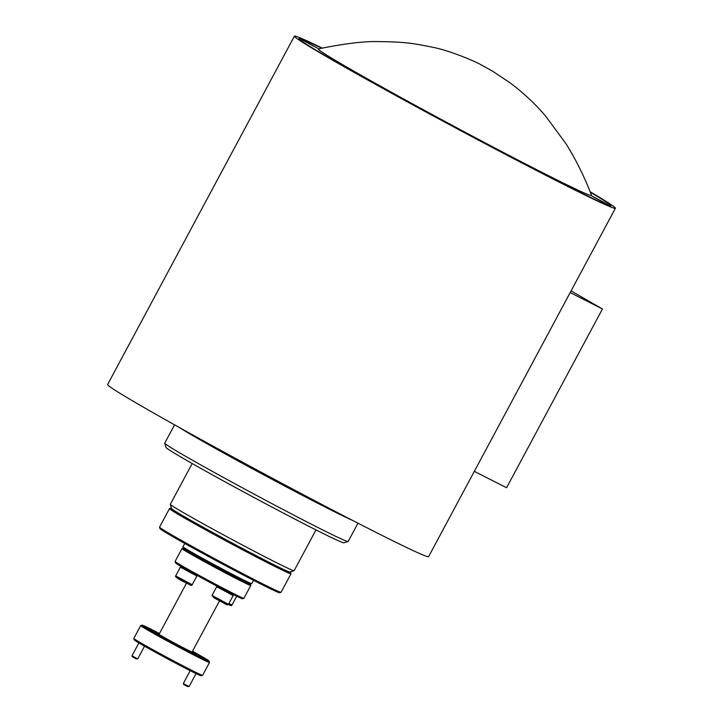 <?xml version="1.0" encoding="UTF-8"?>
<svg xmlns="http://www.w3.org/2000/svg" width="723" height="723" viewBox="0 0 723 723"><rect width="100%" height="100%" fill="white"/><g stroke="black" fill="none" stroke-linecap="round" stroke-linejoin="round"><path stroke-width="1.08" d="M148.45 628.45L152.201 630.519L148.45 628.45M137.713 658.906L136.005 658.78L132.255 656.719L131.984 655.833L137.722 658.906L144.537 646.19M199.801 656.132L203.552 658.201L199.801 656.132M189.074 686.588L187.356 686.461L183.606 684.392L183.335 683.515L189.074 686.588L196.05 673.574M444.943 121.816L436.321 117.036L444.943 121.816M434.767 116.132L448.296 123.525L434.767 116.132M551.694 177.912L543.072 173.14L551.694 177.912M541.518 172.228L555.047 179.629L541.518 172.228M346.407 67.275L337.786 62.494L346.407 67.275M336.24 61.591L349.76 68.992L336.24 61.591M313.809 46.245L305.196 41.473L313.809 46.245M303.642 40.56L317.171 47.962L303.642 40.56M604.13 202.711L595.508 197.939L604.13 202.711M593.954 197.027L607.483 204.428L593.954 197.027M177.153 577.713L188.116 583.904C178.653 579.358 174.505 576.674 175.689 575.87L192.191 584.726L196.864 576.014L180.352 567.157L181.645 566.769M232.797 594.315L233.177 595.58L216.674 586.724L211.993 595.445L228.504 604.292C226.046 605.241 229.553 605.901 214.071 597.894L211.993 595.445M228.92 603.515L232.011 604.961L236.683 596.249L232.824 594.414M441.762 119.711A155.011 4.022 28.2 0 0 591.504 195.318C582.449 171.206 570.501 150.565 565.485 143.037L546.001 116.602C535.978 104.609 524.067 93.394 510.266 82.955L492.246 70.953L480.18 64.338C477.162 62.359 450.384 50.601 432.743 47.284C415.264 43.796 406.597 41.826 378.617 41.6C364.871 41.112 344.799 43.534 318.409 48.884A155.011 4.022 28.2 0 0 441.762 119.711M169.489 508.603L159.557 527.121A68.938 1.789 28.2 0 0 159.557 527.175A68.938 1.789 28.2 0 0 194.722 547.826A68.938 1.789 28.2 0 0 258.951 581.97A68.938 1.789 28.2 0 0 281.03 592.309A68.938 1.789 28.2 0 0 281.075 592.282L291.007 573.764A68.938 1.789 -151.8 0 1 268.884 563.452A68.938 1.789 -151.8 0 1 203.94 528.92A68.938 1.789 -151.8 0 1 169.489 508.603A68.938 1.789 -151.8 0 1 169.534 508.576L170.935 508.152A67.899 1.762 28.2 0 0 204.13 527.799A67.899 1.762 28.2 0 0 268.793 562.196A67.899 1.762 28.2 0 0 290.583 572.3A67.899 1.762 28.2 0 0 290.212 571.902M184.754 543.452L182.973 546.76A39.024 1.012 28.2 0 0 182.973 546.796A39.024 1.012 28.2 0 0 202.874 558.481A39.024 1.012 28.2 0 0 239.241 577.804A39.024 1.012 28.2 0 0 251.74 583.66A39.024 1.012 28.2 0 0 251.758 583.642L253.538 580.334M182.973 546.796L183.398 548.197A37.985 0.985 28.2 0 0 202.774 559.575A37.985 0.985 28.2 0 0 238.165 578.382A37.985 0.985 28.2 0 0 250.33 584.085L251.74 583.66M171.478 508.242A67.899 1.762 28.2 0 0 170.935 508.152M281.03 592.309L279.629 592.733A67.899 1.762 -151.8 0 1 257.876 582.548A67.899 1.762 -151.8 0 1 194.614 548.929A67.899 1.762 -151.8 0 1 159.982 528.585L159.557 527.175M322.133 48.061A182.106 4.727 28.2 0 0 294.406 36.15A182.106 4.727 28.2 0 0 331.007 59.241A182.106 4.727 28.2 0 0 508.061 155.743A182.106 4.727 28.2 0 0 615.39 208.26A182.106 4.727 28.2 0 0 592.761 193.312L590.149 191.812M615.39 208.26L428.594 556.647A182.106 4.727 -151.8 0 1 321.256 504.13A182.106 4.727 -151.8 0 1 144.211 407.627A182.106 4.727 -151.8 0 1 107.61 384.537L294.406 36.15M321.726 48.152A176.909 4.591 28.2 0 0 298.997 38.608A176.909 4.591 28.2 0 0 334.55 61.048A176.909 4.591 28.2 0 0 506.543 154.785A176.909 4.591 28.2 0 0 610.808 205.802A176.909 4.591 28.2 0 0 590.275 192.146M321.69 48.161A176.385 4.582 28.2 0 0 299.449 38.852A176.385 4.582 28.2 0 0 439.946 119.367A176.385 4.582 28.2 0 0 610.348 205.558A176.385 4.582 28.2 0 0 590.293 192.182M448.856 123.85L432.851 115.246L448.856 123.85M608.043 204.745L592.038 196.141L608.043 204.745M317.731 48.278L301.717 39.675L317.731 48.278M350.33 69.309L334.315 60.705L350.33 69.309M555.607 179.946L539.602 171.342L555.607 179.946M174.559 424.835L164.736 443.145A104.067 2.702 28.2 0 0 164.736 443.217A104.067 2.702 28.2 0 0 217.813 474.396A104.067 2.702 28.2 0 0 314.767 525.928A104.067 2.702 28.2 0 0 348.097 541.536A104.067 2.702 28.2 0 0 348.161 541.491L357.975 523.181M353.267 520.759A104.067 2.702 -151.8 0 1 324.943 506.95A104.067 2.702 -151.8 0 1 179.177 427.42M192.182 463.533L170.312 504.32A70.239 1.826 28.2 0 0 170.312 504.374A70.239 1.826 28.2 0 0 206.136 525.422A70.239 1.826 28.2 0 0 271.577 560.198A70.239 1.826 28.2 0 0 294.071 570.736A70.239 1.826 28.2 0 0 294.116 570.709L315.987 529.923M348.097 541.536L343.868 542.81A100.94 2.621 -151.8 0 1 311.541 527.663A100.94 2.621 -151.8 0 1 217.496 477.686A100.94 2.621 -151.8 0 1 166.01 447.447L164.736 443.217M170.312 504.374L171.586 508.603A67.122 1.744 28.2 0 0 205.82 528.712A67.122 1.744 28.2 0 0 268.35 561.943A67.122 1.744 28.2 0 0 289.851 572.01L294.071 570.736M250.366 584.076L250.773 585.449A39.024 1.012 -151.8 0 1 250.773 585.476A39.024 1.012 -151.8 0 1 238.256 579.638A39.024 1.012 -151.8 0 1 201.491 560.09A39.024 1.012 -151.8 0 1 181.997 548.594A39.024 1.012 -151.8 0 1 182.015 548.576L183.389 548.161M243.868 598.328L242.458 598.752A37.985 0.985 -151.8 0 1 230.294 593.059A37.985 0.985 -151.8 0 1 194.912 574.252A37.985 0.985 -151.8 0 1 175.535 562.865L175.111 561.464A39.024 1.012 28.2 0 0 195.011 573.149A39.024 1.012 28.2 0 0 231.369 592.471A39.024 1.012 28.2 0 0 243.868 598.328A39.024 1.012 28.2 0 0 243.895 598.31L250.773 585.476M181.997 548.594L175.111 561.428A39.024 1.012 28.2 0 0 175.111 561.464M159.485 633.52A37.985 0.985 28.2 0 0 154.297 630.863A37.985 0.985 28.2 0 0 142.133 625.169A37.985 0.985 28.2 0 0 160.696 636.159A37.985 0.985 28.2 0 0 196.873 655.4A37.985 0.985 28.2 0 0 209.055 661.048A37.985 0.985 28.2 0 0 192.499 651.224M209.055 661.048L209.48 662.458A39.024 1.012 -151.8 0 1 209.48 662.485A39.024 1.012 -151.8 0 1 196.963 656.647A39.024 1.012 -151.8 0 1 160.199 637.108A39.024 1.012 -151.8 0 1 140.696 625.603A39.024 1.012 -151.8 0 1 140.723 625.594L142.133 625.169M202.576 675.336L201.166 675.761A37.985 0.985 -151.8 0 1 189.001 670.067A37.985 0.985 -151.8 0 1 153.61 651.26A37.985 0.985 -151.8 0 1 134.243 639.882L133.818 638.472A39.024 1.012 28.2 0 0 133.818 638.472A39.024 1.012 28.2 0 0 153.719 650.167A39.024 1.012 28.2 0 0 190.077 669.489A39.024 1.012 28.2 0 0 202.576 675.336A39.024 1.012 28.2 0 0 202.603 675.327L209.48 662.485M171.152 641.536L176.177 644.31L171.152 641.536M148.116 628.26L152.725 630.808L148.116 628.26M199.467 655.933L204.076 658.481L199.467 655.933M153.077 631.513L159.756 635.201L153.077 631.513M159.295 633.872L155.102 631.486L159.403 633.664M192.363 651.486L199.575 655.436L192.291 651.613M189.39 651.089L196.069 654.767L189.39 651.089M186.525 583.081L159.078 634.279A18.735 0.488 28.2 0 0 168.432 639.801A18.735 0.488 28.2 0 0 186.082 649.182A18.735 0.488 28.2 0 0 192.092 651.983L219.494 600.885M571.089 290.899L602.44 308.974L570.185 292.58M474.324 471.351L506.579 487.745L602.44 308.974M290.583 572.3L291.007 573.71A68.938 1.789 -151.8 0 1 291.007 573.764M226.398 604.238L214.098 597.903M138.906 642.928L131.984 655.833M190.221 670.682L183.335 683.506M175.689 575.87L180.352 567.157M196.62 575.183L196.864 576.005M188.134 583.913C190.646 585.531 192.002 585.802 192.191 584.726M228.504 604.292L233.177 595.58M217.569 586.452L216.674 586.724M232.011 604.961C231.712 606.019 230.357 605.747 227.953 604.148M133.818 638.445L140.696 625.603"/></g></svg>

